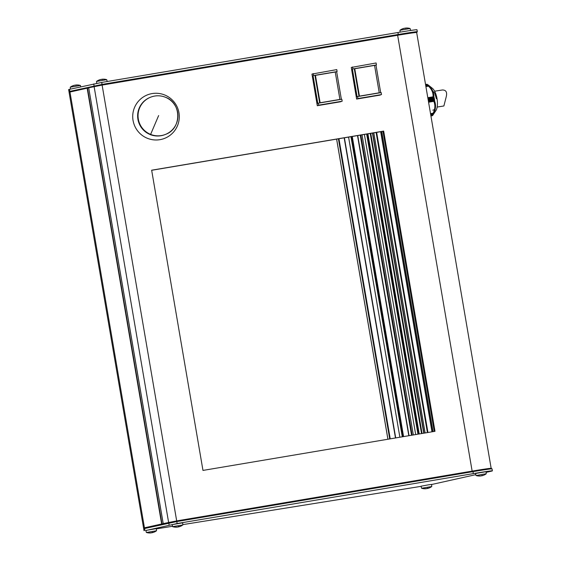 <?xml version="1.0" encoding="UTF-8"?>
<svg xmlns="http://www.w3.org/2000/svg" width="561" height="561" viewBox="0 0 561 561"><rect width="100%" height="100%" fill="white"/><g stroke="black" fill="none" stroke-linecap="round" stroke-linejoin="round"><path stroke-width="0.84" d="M428.092 84.893L432.384 88.322A12.293 4.958 80.9 0 1 437.075 98.946A12.293 4.958 80.9 0 1 435.953 110.51L433.127 114.781M428.548 85.335L426.991 84.234L425.547 84.473M425.666 85.153L427.938 84.788L425.645 85.055M425.89 86.478L429.172 85.945L428.66 85.405M425.771 85.784L428.499 85.342L425.757 85.686M425.897 86.506L429.249 86.036M429.151 86.015C432.538 89.395 434.116 93.119 433.884 97.193L433.036 96.836L427.805 97.677M427.952 98.547L434.137 97.551L433.884 97.193M434.137 97.551L427.98 98.715M428.176 99.858L434.368 98.869L434.165 97.719M434.368 98.869L428.211 100.047M428.408 101.197L434.586 100.202L434.403 99.052M434.586 100.202L428.436 101.366M428.583 102.214L433.814 101.373L434.614 100.37M434.495 100.777C436.086 104.669 435.855 108.799 433.793 113.175L433.485 113.231M433.148 114.774L433.793 113.175M433.351 114.164L430.68 114.486M433.008 114.921L430.799 115.18M430.939 116.001L432.826 115.293M147.136 94.998A23.38 23.26 67.7 0 0 147.115 95.005A23.38 23.26 67.7 0 0 133.048 120.503A23.38 23.26 -112.3 0 1 147.15 94.991A23.38 23.26 -112.3 0 1 178.959 112.761A23.38 23.26 -112.3 0 1 164.885 138.258A23.38 23.26 -112.3 0 1 133.076 120.496A23.38 23.26 67.7 0 0 164.857 138.272A23.38 23.26 67.7 0 0 164.871 138.265M165.186 134.528A20.042 19.937 -112.3 0 1 137.634 116.029A20.042 19.937 -112.3 0 1 149.983 97.439L150.397 97.27A20.042 19.937 -112.3 0 1 177.949 115.776A20.042 19.937 -112.3 0 1 150.621 134.395A20.042 19.937 -112.3 0 1 150.397 97.27C155.39 95.307 160.39 95.293 165.397 97.235C181.743 102.817 181.904 128.686 165.607 134.359L165.186 134.528M483.189 474.213L486.233 473.807L486.064 471.682L475.525 473.484L476.065 475.539L483.189 474.213M483.638 475.237A11.458 10.477 -102.6 0 1 483.21 475.398A11.458 10.477 -102.6 0 1 482.046 475.728A11.458 4.621 -99.1 0 0 482.719 475.342A11.227 10.266 -102.6 0 1 482.243 475.433A11.227 10.266 -102.6 0 1 481.752 475.497A11.458 4.621 80.9 0 1 481.079 475.882A11.458 10.477 -102.6 0 1 479.417 475.917A11.227 4.53 80.9 0 1 478.989 476.016A11.458 10.477 77.4 0 0 480.63 475.98A11.458 10.477 77.4 0 0 480.658 475.973L480.651 475.917M481.233 475.819A11.458 4.621 -99.1 0 0 481.626 475.819A11.458 10.477 77.4 0 0 482.046 475.721L482.004 475.469M153.938 532.179A11.458 10.477 -102.6 0 1 153.511 532.34A11.458 10.477 -102.6 0 1 152.347 532.662A11.458 4.621 -99.1 0 0 153.02 532.277A11.227 10.266 -102.6 0 1 152.536 532.368A11.227 10.266 -102.6 0 1 152.052 532.431A11.458 4.621 80.9 0 1 151.379 532.817A11.458 10.477 -102.6 0 1 149.71 532.859A11.227 4.53 80.9 0 1 149.289 532.95A11.458 10.477 77.4 0 0 150.93 532.915A11.458 10.477 77.4 0 0 150.958 532.915L150.951 532.859M150.93 532.915A11.465 11.465 0 0 1 146.372 532.48L156.533 530.741L156.358 528.623L145.825 530.426L146.365 532.473M173.09 526.562L182.837 524.949L182.662 522.831L172.129 524.626L172.669 526.681L173.09 526.562M180.242 526.386A11.458 10.477 -102.6 0 1 179.815 526.548A11.458 10.477 -102.6 0 1 178.65 526.87A11.458 4.621 -99.1 0 0 179.324 526.484A11.227 10.266 -102.6 0 1 178.356 526.639A11.458 4.621 80.9 0 1 177.683 527.024A11.458 10.477 -102.6 0 1 176.014 527.06A11.227 4.53 80.9 0 1 175.803 527.123A11.227 4.53 80.9 0 1 175.593 527.158A11.458 10.477 77.4 0 0 177.227 527.123A11.458 10.477 77.4 0 0 177.262 527.123L177.248 527.06M429.165 487.958A11.458 10.477 -102.6 0 1 428.73 488.119A11.458 10.477 -102.6 0 1 427.573 488.449A11.458 4.621 -99.1 0 0 428.246 488.063A11.227 10.266 -102.6 0 1 427.763 488.154A11.227 10.266 -102.6 0 1 427.279 488.217A11.458 4.621 80.9 0 1 426.605 488.603A11.458 10.477 -102.6 0 1 424.936 488.638A11.227 4.53 80.9 0 1 424.516 488.736A11.458 10.477 77.4 0 0 426.15 488.701A11.458 10.477 77.4 0 0 426.185 488.701L426.171 488.638M426.15 488.701A11.465 11.465 0 0 1 421.592 488.266L431.76 486.52L431.584 484.402L428.429 484.83L421.052 486.205L421.592 488.259M404.144 28.338L404.144 28.345A11.458 10.477 77.4 0 0 402.98 28.66A11.458 10.477 77.4 0 0 402.553 28.821A11.227 4.53 80.9 0 1 402.973 28.73A11.458 10.477 -102.6 0 1 404.565 28.239A11.458 4.621 80.9 0 1 405.315 28.309A11.227 10.266 -102.6 0 1 405.792 28.218A11.227 10.266 -102.6 0 1 406.283 28.155A11.458 4.621 -99.1 0 0 405.533 28.085A11.458 10.477 -102.6 0 1 405.561 28.085A11.465 11.465 0 0 1 410.119 28.52L399.958 30.259L400.105 32.138M410.638 30.469L410.119 28.52M405.54 28.141A11.458 10.477 77.4 0 0 405.112 28.183A11.458 4.621 -99.1 0 0 404.958 28.239M100.742 79.48L100.749 79.487A11.458 10.477 77.4 0 0 99.585 79.809A11.458 10.477 77.4 0 0 99.157 79.964A11.227 4.53 80.9 0 1 99.36 79.907A11.227 4.53 80.9 0 1 99.578 79.872A11.458 10.477 -102.6 0 1 101.162 79.389A11.458 4.621 80.9 0 1 101.913 79.452A11.227 10.266 -102.6 0 1 102.88 79.297A11.458 4.621 -99.1 0 0 102.13 79.227A11.458 10.477 -102.6 0 1 102.165 79.227A11.465 11.465 0 0 1 106.723 79.662L96.555 81.401L96.709 83.316M80.777 86.815L80.419 85.461L70.258 87.193L70.413 89.136M74.438 85.272L74.445 85.279A11.458 10.477 77.4 0 0 73.281 85.602A11.458 10.477 77.4 0 0 72.853 85.763A11.227 4.53 80.9 0 1 73.274 85.665A11.458 10.477 -102.6 0 1 74.865 85.181A11.458 4.621 80.9 0 1 75.616 85.244A11.227 10.266 -102.6 0 1 76.093 85.153A11.227 10.266 -102.6 0 1 76.577 85.09A11.458 4.621 -99.1 0 0 75.826 85.027A11.458 10.477 -102.6 0 1 75.861 85.02A11.465 11.465 0 0 1 80.419 85.461M381.501 94.571L357.904 98.554L357.567 96.576L381.164 92.6L381.501 94.571L356.628 99.073L351.284 67.446L356.628 99.073M342.175 101.204L318.578 105.18L318.241 103.203L341.838 99.227L342.175 101.204L317.302 105.706L311.965 74.073L317.302 105.706M491.156 468.295L416.662 32.503A21.381 0.484 170.3 0 0 412.244 32.959A21.381 0.484 170.3 0 0 397.637 35.266L102.116 85.083L88.687 87.775L163.216 523.602L176.617 520.917L472.138 471.107A21.381 0.484 -9.7 0 1 486.738 468.8A20.708 0.47 170.3 0 0 472.839 471.002L176.624 520.931L163.216 523.602M202.97 470.42L434.992 431.304L383.675 131.092L151.652 170.2L202.97 470.42M88.694 87.846L69.073 92.228L143.574 528.062L144.45 527.817L69.957 91.976M367.125 133.974L418.429 434.102M366.663 134.051L417.966 434.179M364.391 134.437L415.687 434.558M362.027 134.836L413.331 434.957M434.593 431.374L383.289 131.246L151.673 170.292M144.45 527.817L162.487 523.806L145.061 527.719L143.686 528.714L176.799 521.562L473.014 471.633A21.381 0.484 -9.7 0 1 492.032 468.856A21.381 0.484 -9.7 0 1 492.039 468.87L492.376 470.84A21.381 0.484 170.3 0 0 473.351 473.603L177.136 523.532L145.853 530.524M144.163 528.041L143.574 528.062M383.289 131.246L383.675 131.092M75.84 85.083A11.458 10.477 77.4 0 0 75.405 85.118A11.458 4.621 -99.1 0 0 75.258 85.181M102.144 79.29A11.458 10.477 77.4 0 0 101.709 79.325A11.458 4.621 -99.1 0 0 101.562 79.382M417.314 31.711L416.977 29.74A21.381 0.484 170.3 0 0 397.952 32.503L101.737 82.432L69.501 89.339L68.624 89.592L68.961 91.569L102.074 84.402L398.289 34.473A21.381 0.484 -9.7 0 1 417.314 31.711A21.381 0.484 -9.7 0 1 417.307 31.725L416.767 32.496A20.708 0.47 170.3 0 0 412.244 32.959M88.694 87.811L87.993 87.972M156.379 528.876L172.557 526.274M182.809 524.626L421.087 486.345M431.598 484.515L475.833 474.655M486.121 472.348L490.616 471.345A21.381 0.484 170.3 0 0 492.376 470.84M426.76 488.547A11.458 4.621 -99.1 0 0 427.152 488.54A11.458 10.477 77.4 0 0 427.566 488.442M177.837 526.968A11.458 4.621 -99.1 0 0 178.23 526.968A11.458 10.477 77.4 0 0 178.65 526.863M151.533 532.761A11.458 4.621 -99.1 0 0 151.926 532.761A11.458 10.477 77.4 0 0 152.347 532.655L152.297 532.403M492.032 468.856L491.261 468.316A20.708 0.47 170.3 0 0 486.738 468.8M163.581 523.56L162.487 523.806M318.578 105.18L340.962 101.702L317.365 105.678L311.965 74.073L336.775 69.599L337.112 71.577L313.515 75.553L313.178 73.575M341.369 99.304L336.663 71.759L313.515 75.553M336.663 71.759L337.112 71.577M313.066 75.735L317.792 103.385L318.241 103.203M315.436 75.363L314.987 75.546L319.672 102.936L339.917 99.416L320.121 102.754L315.436 75.363L335.233 72.025L339.917 99.416M319.672 102.936L320.121 102.754M380.281 95.075L356.691 99.052L351.284 67.446L376.101 62.972L376.438 64.95L352.841 68.926L352.504 66.948M380.695 92.677L375.989 65.132L352.841 68.926M375.989 65.132L376.438 64.95M352.392 69.108L357.119 96.758L357.567 96.576M354.762 68.737L354.314 68.919L358.998 96.31L379.243 92.789L359.447 96.12L354.762 68.737L374.559 65.399L379.243 92.789M380.281 95.068L357.904 98.554M358.998 96.31L359.447 96.12M437.166 107.053L443.884 105.973L446.1 97.291C447.426 92.39 446.184 89.949 442.356 89.984L434.621 91.219M431.03 89.178L434.705 93.133L436.395 98.785M158.644 115.552L150.621 134.395M472.138 471.107L397.637 35.266M177.136 523.532L102.116 85.083M387.939 439.242L336.635 139.114L387.939 439.235M389.72 438.94L338.416 138.812M390.239 438.849L338.942 138.728M395.47 437.966L344.166 137.845M395.673 437.938L344.37 137.81M399.881 437.229L348.577 137.101L399.881 437.229M402.314 436.816L351.011 136.688M403.057 436.689L351.754 136.568M403.576 436.605L352.273 136.477M408.808 435.722L357.504 135.594M409.011 435.687L357.708 135.559M411.557 435.259L360.253 135.131M419.228 433.962L367.932 133.841M421.535 433.576L370.232 133.448M422.054 433.485L370.758 133.364M423.744 433.204L372.441 133.076M423.948 433.169L372.644 133.041M425.112 432.973L373.808 132.845M427.419 432.587L376.115 132.459M427.938 432.496L376.641 132.368M431.97 431.816L380.667 131.688M432.18 431.781L380.877 131.653M433.05 431.633L381.746 131.512M434.263 431.43L382.967 131.302M161.961 523.897L87.46 88.063M161.645 523.96L87.144 88.119M168.609 522.396L94.108 86.555M70.518 91.85L69.844 91.317L69.501 89.339M94.753 86.422L94.066 85.882L93.729 83.905M102.123 85.076L101.737 82.432M398.338 35.147L397.952 32.503M145.061 527.719L144.563 528.476L144.906 530.447M472.839 471.002L473.351 473.603M169.282 522.284L168.791 523.041L169.127 525.012M434.2 99.556L428.288 100.503M428.099 99.381L434.004 98.427M434.221 99.746L428.323 100.692M428.064 99.192L433.969 98.245M433.842 113.259L430.56 113.792M434.172 101.169L428.555 102.074M427.826 97.81L433.443 96.913M430.546 113.708L433.471 113.238L430.546 113.708M432.37 115.699L430.925 115.931M430.532 113.638L433.141 113.217C435.189 108.974 435.413 105.026 433.814 101.373M433.036 96.836C433.351 92.979 431.844 89.423 428.513 86.156L425.904 86.569M431.956 115.839L432.847 115.264M435.091 109.577L432.797 110.138M483.21 475.398A11.465 11.465 0 0 0 486.233 473.807M179.815 526.548A11.465 11.465 0 0 0 182.837 524.949M106.723 79.669L107.207 81.506M73.281 85.602A11.465 11.465 0 0 0 70.258 87.193M412.125 435.161L360.821 135.04M387.91 439.242L336.607 139.121M395.708 437.931L344.405 137.803M402.279 436.823L350.976 136.695M409.039 435.68L357.743 135.559M419.193 433.969L367.897 133.848M423.983 433.162L372.679 133.041M425.077 432.98L373.78 132.852M163.188 523.616L88.687 87.775M99.585 79.809A11.465 11.465 0 0 0 96.555 81.401M402.98 28.66A11.465 11.465 0 0 0 399.958 30.259M69.641 92.046L68.968 91.569M143.686 528.721L144.023 530.699M428.73 488.119A11.465 11.465 0 0 0 431.76 486.527M172.669 526.688A11.465 11.465 0 0 0 177.227 527.123M153.511 532.34A11.465 11.465 0 0 0 156.533 530.741M476.072 475.539A11.465 11.465 0 0 0 480.63 475.98"/></g></svg>
